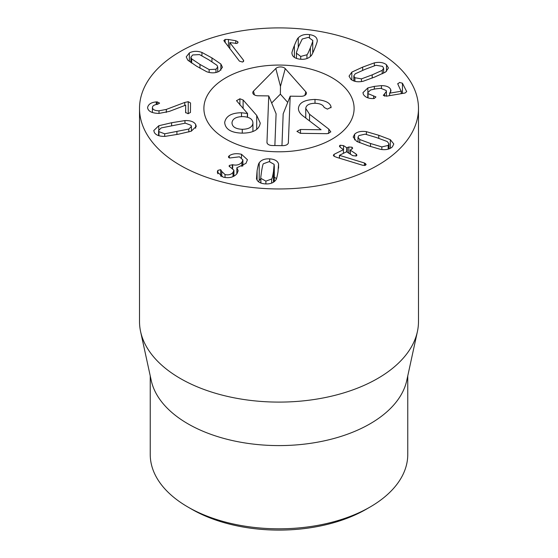 <?xml version="1.0" encoding="UTF-8"?>
<svg xmlns="http://www.w3.org/2000/svg" width="558" height="558" viewBox="0 0 558 558"><rect width="100%" height="100%" fill="white"/><g stroke="black" fill="none" stroke-linecap="round" stroke-linejoin="round"><path stroke-width="0.84" d="M191.75 509.231L187.955 507.041L191.75 509.238A123.388 71.236 0 0 0 191.75 509.238L191.75 509.231A123.388 71.236 0 0 0 366.25 509.231L370.045 507.041A128.758 74.34 180 0 1 187.955 507.048A128.758 74.34 180 0 1 187.955 507.041A128.758 74.34 180 0 1 150.242 454.484L150.242 375.904M381.832 146.907L388.194 145.429L388.989 143.831L387.231 141.53L376.497 137.554L365.155 134.143L358.815 135.601L357.999 137.226L359.757 139.521L370.526 143.511L381.832 146.907L381.832 149.544M359.757 139.521L359.757 142.792M366.411 131.667L378.777 135.287L390.328 139.667L393.802 143.992L392.372 146.831C389.77 149.307 385.836 150.165 380.577 149.384L368.245 145.778L356.66 141.383L353.193 137.066L354.637 134.199C357.218 131.744 361.145 130.893 366.411 131.667L366.411 134.394M390.328 139.667L390.328 148.323M334.137 154.301L343.414 149.684L340.234 147.27L339.404 146.105L340.115 145.233L343.554 145.617L346.734 147.744L348.806 146.998L352 147.214L352.691 148.177L350.347 150.165L356.102 154.015L356.946 155.166L356.248 156.031L352.782 155.668L346.539 151.776L339.41 155.333L364.423 162.985L366.153 164.436L365.462 165.308L362.735 165.294L336.683 157.342L334.061 156.275L333.335 155.257L334.137 154.301L334.137 156.331M364.423 162.985L364.423 165.552M339.487 155.382L339.487 158.2M339.41 155.333L339.41 158.179M356.102 154.015L356.102 156.101M350.354 149.879L350.347 154.036M348.806 146.998L348.806 153.004M343.554 145.617L343.54 149.551M343.414 153.338L343.421 149.398M164.673 133.801L188.82 129.044L191.422 126.429L191.08 125.327L185.347 123.158L161.199 127.915L158.605 130.523L158.953 131.653L164.673 133.801L164.673 136.382M188.82 129.044L188.82 131.974M184.949 120.584C190.376 120.416 193.947 121.693 195.656 124.42L196.263 126.394L191.234 131.214L178.386 134.22L165.07 136.368C159.644 136.529 156.08 135.259 154.378 132.553L153.764 130.558L158.786 125.738L171.599 122.739L184.949 120.584L184.949 123.178M158.786 125.738L158.786 129.756M184.754 102.442L188.241 101.696L190.529 102.958L190.445 112.486L188.018 113.706L185.612 112.472L185.674 105.162L169.283 111.412L159.023 113.413C151.916 113.246 148.093 111.314 147.57 107.638C148.295 104.262 151.19 102.351 156.254 101.912L157.196 101.87L159.602 103.132L157.544 104.304C154.28 104.709 152.564 105.79 152.404 107.554C152.655 109.626 154.859 110.714 159.009 110.812L166.312 109.417L184.754 102.442L184.754 105.469M188.241 101.696L188.241 113.706M159.009 110.812L159.009 113.413M152.404 107.554L152.404 112.472M156.254 101.912L156.254 104.534M185.674 105.162L185.674 112.814M296.451 58.409L296.451 53.212L300.727 56.428L306.949 54.761C307.332 54.775 308.483 52.403 310.408 47.653C312.313 42.924 313.094 40.518 312.745 40.42L308.441 37.337L302.255 39.004L298.802 46.091C296.891 50.848 296.11 53.268 296.458 53.352L296.458 58.416M312.752 53.059L312.745 40.42M306.949 54.761L306.949 58.527M291.987 53.38C291.632 53.066 292.427 50.436 294.38 45.498C296.403 40.595 297.7 38.042 298.272 37.839C300.908 35.091 304.661 34.024 309.537 34.624C314.405 35.335 316.965 37.253 317.216 40.392C317.572 40.713 316.777 43.336 314.838 48.253C312.801 53.177 311.497 55.737 310.932 55.933C308.309 58.681 304.542 59.748 299.632 59.141C294.798 58.437 292.252 56.518 291.987 53.38L291.987 53.226M298.272 37.839L298.272 47.423M243.407 60.083L243.748 60.948L242.528 62.071L239.41 61.115L223.835 40.636L225.111 39.451L228.466 39.485L235.762 40.734L237.75 41.669L238.05 42.387L236.885 43.447L229.798 42.589L243.407 60.083L243.407 61.652M229.798 42.589L229.798 48.762M191.659 58.862L199.98 64.435L209.159 69.576L215.96 69.227L217.746 67.002L216.999 65.314L208.65 59.72L199.499 54.593L192.67 54.963L190.913 57.174L191.659 58.862L191.659 63.089M209.159 69.576L209.159 72.435M220.884 64.044L222.433 67.295L219.273 71.257C215.576 73.189 211.398 73.349 206.732 71.745L196.667 66.235L187.774 60.131L186.226 56.881L189.357 52.933C193.075 50.98 197.267 50.813 201.926 52.431L211.956 57.92L220.884 64.044L220.884 70.175M201.926 52.431L201.926 55.73M229.317 155.703C232.393 153.666 236.459 153.192 241.495 154.28L247.438 159.727L245.973 163.361L236.864 167.763L238.168 170.727L237.004 173.629C233.837 177.284 229.219 178.448 223.165 177.13L217.369 172.052L217.864 170.385L220.682 169.674L221.763 171.473L225.034 174.556C228.466 175.331 231.124 174.612 233.021 172.408L233.928 170.246L229.108 166.103L229.373 165.398L232.686 164.749C236.585 165.628 239.654 164.798 241.893 162.252L242.89 159.909L239.473 156.812L229.589 158.012L228.403 156.938L229.317 155.703L229.317 157.921M241.893 162.252L241.893 166.479M232.686 164.749L232.686 168.181M229.373 165.398L229.373 166.723M233.021 172.408L233.021 176.607M225.034 174.556L225.034 177.514M236.864 167.763L236.864 173.796M241.495 154.28L241.495 157.656M260.928 178.407L265.894 181.134L271.648 179.013C272.025 178.985 272.632 176.558 273.462 171.731L274.145 164.352L269.221 161.625L263.425 163.745C263.048 163.759 262.441 166.2 261.604 171.055L260.788 177.2L260.928 183.066M271.648 179.013L271.648 183.115M259.212 162.887C261.193 159.965 264.687 158.625 269.695 158.849C274.648 159.19 277.605 160.899 278.575 163.989L277.989 171.99C277.089 176.998 276.377 179.627 275.861 179.871C273.866 182.794 270.386 184.14 265.42 183.91C260.426 183.575 257.454 181.859 256.499 178.769L257.078 170.797C257.984 165.761 258.696 163.124 259.212 162.887L259.212 180.408L258.556 181.762M278.575 163.989L278.575 168.153M276.517 178.518L274.285 177.27M260.788 178.672L259.212 180.408M367.868 87.913L374.306 86.378L381.477 85.632C386.275 85.66 389.324 86.902 390.621 89.364L390.991 90.808L389.658 93.172L401.09 91.24L397.805 84.007L399.528 82.438L402.444 83.226L406.691 91.596L405.031 93.033L386.561 96.157L383.423 95.432L386.401 91.421L386.15 90.466L380.793 88.31L375.569 88.875L370.547 89.998L367.799 92.698L368.036 93.625L375.939 96.918L374.258 98.487L373.149 98.571C368.433 98.613 365.183 97.225 363.397 94.407L362.944 92.67L367.868 87.913L367.868 92.203M373.63 96.074L373.63 98.557M383.423 95.432L383.325 95.076M397.805 84.007L397.701 83.609M401.09 93.702L401.355 90.996M389.658 93.172L389.658 95.634M389.63 93.123L389.63 95.641M390.621 89.364L390.621 92.091M382.251 70.329L383.646 68.202L382.551 66.374L376.001 65.265L365.295 69.255L355.216 73.802L353.821 75.93L354.895 77.736L361.465 78.866L372.207 74.863L382.251 70.329L382.251 73.83M361.465 78.866L361.465 81.559M351.833 72.122L362.658 67.12L374.355 62.866C379.475 61.812 383.52 62.447 386.485 64.756L388.424 67.985L385.634 72.017L374.843 76.997L363.112 81.266C357.999 82.326 353.946 81.691 350.954 79.355L349.043 76.153L351.833 72.122L351.833 79.989M374.355 62.866L374.355 65.718M180.367 165.377A139.486 80.533 180 0 1 139.514 108.433A139.486 80.533 180 0 1 279 27.9A139.486 80.533 180 0 1 418.486 108.433A139.486 80.533 180 0 1 332.38 182.829A139.486 80.533 180 0 1 180.367 165.377M332.108 77.771A75.107 43.364 180 0 1 354.107 108.433A75.107 43.364 180 0 1 279 151.797A75.107 43.364 180 0 1 203.893 108.433A75.107 43.364 180 0 1 250.256 68.369A75.107 43.364 180 0 1 332.108 77.771M407.759 375.904L407.759 454.484A128.758 74.34 180 0 1 370.045 507.041M417.398 331.612L406.754 380.521A128.758 74.34 180 0 1 279 445.591A128.758 74.34 180 0 1 151.246 380.521L140.602 331.612A139.486 80.533 0 0 0 180.367 378.512A139.486 80.533 0 0 0 324.226 397.749A139.486 80.533 0 0 0 417.398 331.612A139.486 80.533 0 0 0 418.486 321.568L418.486 108.433M139.514 108.433L139.514 321.568A139.486 80.533 0 0 0 140.602 331.612M331.089 107.255L327.413 109.124L324.156 107.457C323.089 104.848 320.069 103.46 315.082 103.272C309.216 103.418 306.112 105.134 305.756 108.426L309.537 114.257L328.788 129.107L330.824 131.897L327.267 133.676L300.357 133.327L296.94 131.367L300.504 129.491L321.108 129.756L303.81 116.559C300.176 113.999 298.384 111.265 298.439 108.364C299.032 102.721 304.549 99.749 315.005 99.436C324.498 100.112 329.82 102.47 330.95 106.501L331.096 107.213M328.788 133.536L328.788 129.107M315.005 103.272L315.005 99.436M330.95 107.813L330.95 106.501M236.494 100.705L239.891 98.773L243.114 99.98L256.715 115.408L260.251 123.095C259.17 129.735 253.13 133.083 242.123 133.139C231.138 132.811 225.32 129.268 224.679 122.509C225.857 116.127 231.465 112.869 241.495 112.744L247.55 113.504L236.494 100.663M247.55 117.243L247.55 113.504M247.375 117.194L247.375 113.595M242.27 133.139L242.27 129.303C248.903 129.149 252.453 127.071 252.927 123.067L252.927 131.493L252.927 123.067C252.76 119.063 249.37 116.908 242.758 116.594C236.048 116.734 232.456 118.805 231.989 122.795L231.989 123.011M256.715 129.435L256.715 115.408M231.989 122.795C232.149 126.812 235.581 128.982 242.27 129.303M288.095 143.629L288.423 142.632C288.033 144.508 286.205 145.512 282.941 145.659L272.213 145.519A5.364 3.097 180 0 1 267.066 143.008A5.364 3.097 180 0 1 266.968 142.36L268.747 95.906L258.019 95.774A5.364 3.097 180 0 1 252.872 93.263A5.364 3.097 180 0 1 253.478 91.142L275.812 68.501A5.364 3.097 180 0 1 280.59 66.939A5.364 3.097 180 0 1 285.243 68.62L305.819 91.812A5.364 3.097 180 0 1 306.314 93.807A5.364 3.097 180 0 1 300.929 96.318L290.202 96.178L288.326 143.148M290.202 96.178L283.178 113.846L281.957 145.645M305.819 91.812L304.856 95.404M285.243 68.62L280.472 86.378L280.388 94.149L271.662 102.993M287.719 102.414L280.388 94.149M253.478 91.142L254.469 94.93M268.747 95.906L276.091 113.755L274.871 145.554M203.914 107.471A75.107 43.364 180 0 1 279.83 65.07A75.107 43.364 180 0 1 354.107 108.433A75.107 43.364 180 0 1 279 151.797A75.107 43.364 180 0 1 203.893 108.433A75.107 43.364 180 0 1 203.914 107.471M370.526 143.511L370.526 146.538M388.194 145.429L388.194 149.153M378.777 135.287L378.777 138.321M354.637 134.199L354.637 139.898M365.413 163.424L365.413 165.328M352 147.214L352 149.056M347.222 147.786L347.222 151.95M346.734 147.744L346.734 151.727M340.115 145.233L340.115 147.179M158.953 131.653L158.953 135.74M176.914 131.737L176.914 134.506M171.599 122.739L171.599 125.515M195.656 124.42L195.656 128.228M166.312 109.417L166.312 112.423M157.196 101.87L157.196 104.36M310.408 47.653L310.408 56.449M300.727 56.428L300.727 59.26M309.537 34.624L309.537 37.546M294.38 45.498L294.38 57.376M237.75 41.669L237.75 43.008M235.762 40.734L235.762 43.51M228.466 39.485L228.466 47.046M225.111 39.451L225.111 42.743M199.98 64.435L199.98 68.236M215.96 69.227L215.96 72.498M211.956 57.92L211.956 61.764M189.357 52.933L189.357 61.499M228.682 156.261L228.682 157.537M232.351 164.659L232.351 167.965M220.682 169.674L220.682 176.223M217.864 170.385L217.864 173.817M217.501 171.118L217.501 172.973M265.894 181.134L265.894 183.931M273.462 171.731L273.462 182.208M257.078 170.797L257.078 180.094M269.695 158.849L269.695 161.667M368.036 93.625L368.036 97.873M384.539 93.765L384.539 96.171M402.444 83.226L402.444 93.472M401.355 91.128L401.355 93.653M381.477 85.632L381.477 88.317M374.306 86.378L374.306 89.099M372.207 74.863L372.207 78.071M354.895 77.736L354.895 81.308M386.485 64.756L386.485 71.347M362.658 67.12L362.658 70.343M309.537 120.891L309.537 114.257M300.504 133.334L300.504 129.491M241.495 116.615L241.495 112.744M243.114 108.573L243.114 99.98M239.891 104.995L239.891 98.773M275.812 68.501L280.472 86.378M266.968 142.36L267.38 143.615M388.989 148.909L388.989 143.831M357.999 142.06L357.999 137.226M350.229 150.011L350.229 153.959M158.605 135.629L158.605 130.523M191.422 131.144L191.422 126.429M190.913 62.594L190.913 57.174M217.746 71.961L217.746 67.002M242.89 159.909L242.89 165.963M233.928 170.246L233.928 176.168M221.763 171.473L221.763 176.677M260.788 183.01L260.788 177.2M274.285 181.615L274.285 165.566M367.799 92.698L367.799 97.796M386.401 91.421L386.401 96.185M401.369 91.066L401.369 93.653M383.646 73.161L383.646 68.202M353.821 80.973L353.821 75.93M305.756 118.031L305.756 108.608"/></g></svg>
